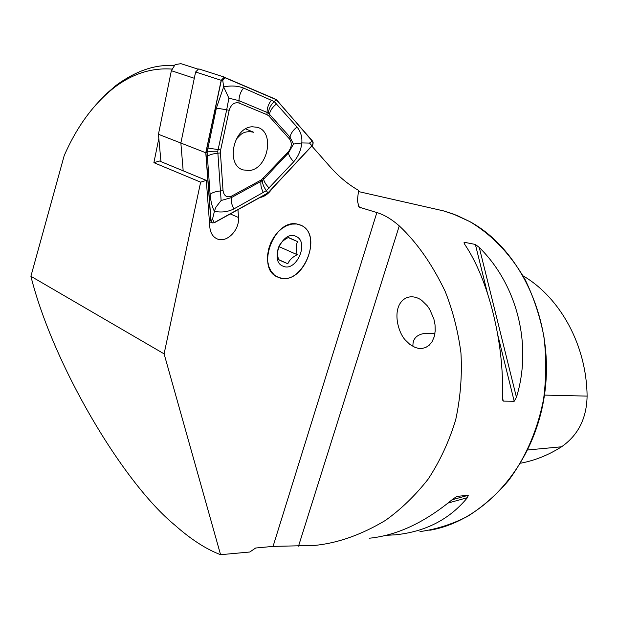 <?xml version="1.0" encoding="UTF-8"?>
<svg xmlns="http://www.w3.org/2000/svg" width="618" height="618" viewBox="0 0 618 618"><rect width="100%" height="100%" fill="white"/><g stroke="black" fill="none" stroke-linecap="round" stroke-linejoin="round"><path stroke-width="0.93" d="M412.955 346.443C412.515 339.151 416.293 334.817 424.296 333.457L434.933 333.457M409.889 344.45L405.439 340.155C399.313 333.959 393.326 315.759 399.614 304.21C406.126 293.365 417.08 296.524 422.009 300.626L427.123 305.64L429.641 309.224L433.882 318.988L435.049 324.898L435.203 331.009L434.207 336.787L432.09 341.684L429.108 345.315L425.609 347.54L421.947 348.467L418.417 348.343L415.188 347.463L409.889 344.45M30.9 276.277L164.094 353.851L220.572 554.694C206.126 549.201 190.962 539.406 175.079 525.315C122.078 481.878 52.731 363.67 30.9 276.277L64.218 155.543C76.972 126.535 93.55 103.955 113.944 87.802L116.145 85.33C136.23 70.715 155.473 64.172 173.89 65.693M281.429 278.193C305.137 283.33 323.044 232.623 300.062 224.906L297.652 224.187C274.392 217.799 255.265 268.683 277.636 277.049L281.429 278.193M516.447 397.312C532.639 344.736 516.887 284.326 479.259 247.455L475.381 244.45L464.288 242.271L463.956 242.859L464.921 244.682C488.32 279.12 504.481 343.199 502.372 397.057L502.542 399.931L503.315 401.105L514.199 401.252L516.447 397.312L479.259 247.455M386.451 535.319L395.497 534.802C425.593 531.727 449.564 519.352 467.409 497.675L468.259 495.288L457.011 496.37L452.824 499.12C424.968 522.341 397.227 535.366 369.587 538.201M311.835 146.064L330.367 167.084C339.043 176.856 348.452 184.627 358.594 190.383L357.328 200.734L359.081 207.123L376.856 212.553C384.157 214.74 391.627 219.189 399.267 225.894C416.864 242.387 432.175 264.226 445.184 291.41C452.755 310.46 458.008 330.939 460.943 352.847C462.225 375.242 460.487 397.536 455.713 419.73C449.162 441.329 439.985 461.105 428.197 479.074C415.219 495.574 400.928 509.379 385.323 520.487C361.144 534.879 337.559 543.199 314.577 545.431L273.056 546.389L255.674 548.011L249.772 552.013L220.572 554.694M158.826 138.455L153.897 162.673L159.49 161.02L206.304 180.379L209.842 227.269C210.414 232.916 212.77 236.748 216.918 238.772C226.366 243.562 239.745 230.22 238.471 217.482L237.969 209.672M171.819 69.085C151.387 67.648 132.09 73.89 113.944 87.802M164.094 353.851L200.634 182.163L153.897 162.673M206.304 180.379L200.634 182.163M259.846 197.567C264.574 196.678 268.591 193.774 271.905 188.861M523.299 275.968C560.279 297.698 586.613 345.4 587.1 396.099L544.466 395.095M587.1 396.099C586.675 418.363 578.154 435.257 561.546 446.791C548.529 455.057 534.894 460.526 520.634 463.199M95.203 105.547L105.369 94.654L116.145 85.33M180.935 63.669L175.157 64.581L171.356 70.699L158.44 134.284L180.858 143.028L183.183 170.815L180.858 143.028L205.779 152.762L210.862 220.665L212.26 222.913L214.353 222.735L267.98 193.071L312.044 145.848L313.025 144.079L313.133 142.094L276.316 99.513L224.203 77.204L221.19 80.301L205.779 152.762M158.44 134.284L160.958 161.622M171.356 70.699L194.299 78.27L180.858 143.028L195.597 72.012L221.19 80.301M224.187 77.381L221.329 80.332L205.925 152.746L211.001 220.618C211.395 222.65 212.499 223.299 214.315 222.58L267.926 192.932L311.974 145.732L313.056 143.283L312.453 140.981L276.238 99.668L224.187 77.381M249.008 170.545C267.965 169.44 275.358 131.742 257.258 127.277L252.252 126.775C233.334 127.293 225.462 165.037 243.044 169.896L249.008 170.545M199.568 69.162L198.571 68.984L195.597 72.012M267.084 114.739L239.004 103.021C234.376 101.962 231.101 104.396 229.185 110.328L220.657 149.95L220.433 152.955L223.044 190.699C224.056 196.107 226.93 197.899 231.657 196.076L261.422 179.861L288.374 151.742C291.781 147.262 292.183 143.028 289.572 139.05L268.961 116.091L267.084 114.739L267.046 112.414L238.973 100.657L228.899 98.177L226.69 109.78L229.185 110.328M216.37 108.111L226.69 109.78L217.752 151.31L221.113 200.502L231.317 197.644L262.403 180.618L288.475 152.947L293.488 144.056L301.823 142.928C300.997 150.205 298.293 156.485 293.72 161.777L266.327 190.692L233.874 208.923C227.887 211.912 221.399 212.708 214.392 211.317C212.19 207.184 210.753 201.522 210.097 194.322L207.092 152.229L216.37 108.111L223.654 86.868C231.124 85.431 237.752 85.825 243.523 88.034L274.222 101.537L297.042 127.045C300.703 131.634 302.295 136.926 301.823 142.928L309.502 143.075L311.974 145.732M262.403 180.618C262.31 183.43 263.616 186.791 266.327 190.692L267.926 192.932M293.488 144.056L289.966 137.096L268.305 112.986C268.83 108.698 270.808 104.882 274.222 101.537L276.238 99.668M221.113 200.502L216.03 207.038L214.631 210.444L212.492 219.22L211.001 220.618M217.752 151.31C212.816 151.07 209.263 151.379 207.092 152.229L205.925 152.746M228.899 98.177L223.654 86.868L222.758 80.417L221.329 80.332M268.305 112.986L267.046 112.414C267.084 107.826 268.575 103.724 271.526 100.093M245.647 128.915L253.766 132.291C248.104 131.039 243.662 131.904 240.448 134.879L236.146 139.259M278.131 277.266L274.245 274.886L271.101 271.302L268.869 266.675L267.671 261.244L267.571 255.28L268.598 249.085L270.692 242.998L273.743 237.327L277.59 232.368L282.04 228.39L286.845 225.593L291.758 224.11L296.524 224.002L300.912 225.269C324.628 235.095 301.306 288.173 278.131 277.266M287.826 263.762C289.371 260.054 292.499 257.026 297.204 254.678C295.744 249.687 295.86 245.331 297.536 241.599L288.413 237.466C283.701 239.792 280.526 242.835 278.88 246.605C277.235 250.29 277.15 254.693 278.625 259.815L287.826 263.762L278.556 259.568M296.022 236.424C309.726 241.893 296.261 272.577 283.005 266.142C268.9 261.066 282.727 229.44 296.022 236.424M288.212 237.567L297.536 241.599M278.888 246.574L297.204 254.678M434.624 208.861L443.461 210.869L453.025 213.905L469.757 221.584C492.152 234.925 510.653 254.369 525.269 279.9C533.821 297.606 540.047 316.586 543.956 336.825C546.412 357.467 546.297 378.162 543.616 398.904C537.583 430.043 525.794 457.366 508.266 480.897C495.922 495.257 482.295 507.123 467.37 516.494C451.967 524.311 436.169 529.34 419.977 531.588M360.572 207.965L358.077 205.817M376.856 212.553L273.056 546.389M399.267 225.894L298.525 546.127M561.546 446.791L527.772 449.958M503.315 401.105L502.364 397.235M464.852 244.566L464.288 242.271M514.199 401.252L497.969 335.698M487.247 292.384L475.381 244.45M448.042 503.044L467.409 497.675M451.99 499.815L468.259 495.288M456.563 496.493L457.011 496.37M230.267 213.928L238.471 217.482M209.293 219.969L210.862 220.665M309.502 143.075L312.453 140.981M212.492 219.22L214.315 222.58M222.758 80.417L225.137 77.551M243.523 88.034C240.556 91.765 239.042 95.975 238.973 100.657L239.004 103.021M276.655 103.87C272.793 106.798 270.367 110.213 269.386 114.114L268.961 116.091M297.042 127.045C293.241 129.888 290.877 133.241 289.966 137.096L289.572 139.05M293.72 161.777C290.553 158.324 288.807 155.381 288.475 152.947L288.374 151.742M269.131 188.096C265.918 184.651 264.095 181.746 263.67 179.374L263.531 178.208M263.399 192.631C261.205 188.351 260.417 184.62 261.043 181.437L261.422 179.861M233.874 208.923C231.634 204.589 230.784 200.835 231.317 197.644L231.657 196.076M210.097 194.322C212.198 192.592 215.682 191.472 220.549 190.939L223.044 190.699M207.277 156.385C209.425 154.763 212.971 153.697 217.899 153.187L220.433 152.955M207.864 148.065L220.657 149.95M429.788 530.259C485.285 520.758 535.451 463.794 544.806 392.677C554.392 321.607 521.098 249.487 469.904 221.638L456.88 215.388L443.461 210.869L358.455 191.557M427.123 305.64L427.957 306.721M180.356 63.484L197.899 69.116M199.243 69.054L224.875 77.273M209.417 221.638L212.26 222.913M242.302 169.61L243.044 169.896"/></g></svg>

